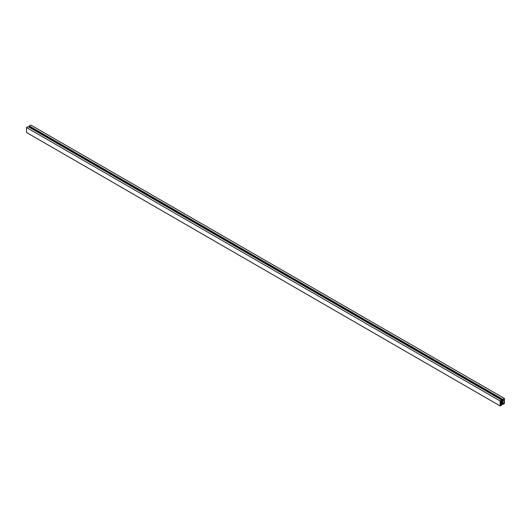 <?xml version="1.0" encoding="UTF-8"?>
<svg xmlns="http://www.w3.org/2000/svg" width="531" height="531" viewBox="0 0 531 531"><rect width="100%" height="100%" fill="white"/><g stroke="black" fill="none" stroke-linecap="round" stroke-linejoin="round"><path stroke-width="0.8" d="M504.45 398.482L504.45 403.454L502.784 404.423L502.757 402.445L501.835 402.976L501.815 404.98L500.142 405.943L500.142 400.971L501.715 400.062L501.357 401.887L503.242 400.799L502.877 399.392L504.45 398.482L30.858 125.057L29.285 125.966L29.285 126.464L502.877 399.889M500.282 401.078L500.282 405.677L501.43 405.014L501.695 402.896L502.233 402.584L502.233 401.542L501.218 402.133L501.218 400.54L500.282 401.078M502.359 401.469L502.359 402.511L502.897 402.199L503.162 402.737L503.162 404.011L504.311 403.348L504.311 398.754L503.381 399.292L503.381 400.878L502.359 401.469M500.142 405.943L26.55 132.518L26.55 127.546L28.123 126.637L501.715 400.062M29.524 127.447L29.643 126.252M502.784 404.423L501.596 403.739M502.784 404.045L501.835 403.5M503.023 403.905L501.835 403.221M502.757 403.062L502.22 402.757M500.142 400.971L26.55 127.546M503.242 400.799L29.643 127.374M502.877 399.392L29.285 125.966M501.43 405.014L500.282 404.35M501.43 403.739L500.282 403.075M501.695 403.587L500.282 402.77M501.695 402.896L500.282 402.086M502.233 402.584L501.33 402.067M501.218 402.133L500.282 401.595M502.897 402.199L502.359 401.887M504.311 403.348L502.897 402.538"/></g></svg>
